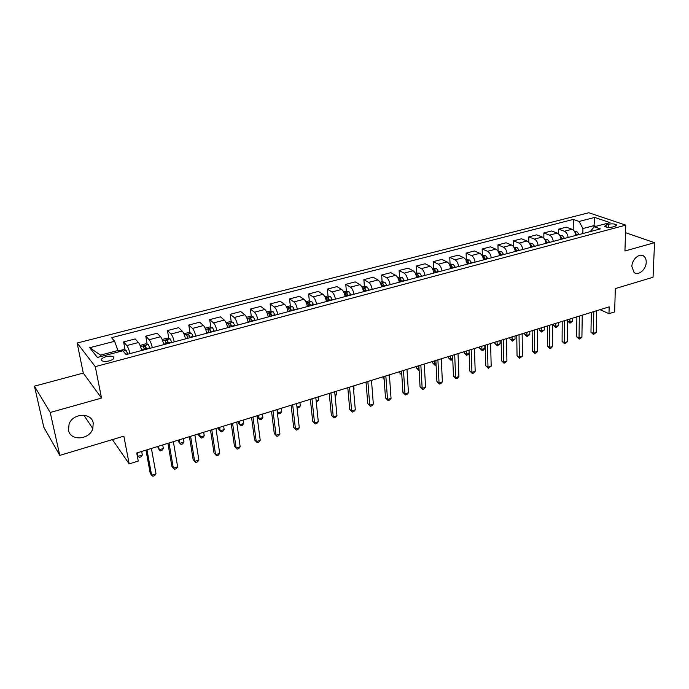 <?xml version="1.0" encoding="UTF-8"?>
<svg xmlns="http://www.w3.org/2000/svg" width="689" height="689" viewBox="0 0 689 689"><rect width="100%" height="100%" fill="white"/><g stroke="black" fill="none" stroke-linecap="round" stroke-linejoin="round"><path stroke-width="1.03" d="M93.213 423.055L92.817 428.61C89.622 439.875 70.33 441.339 68.504 430.246L69.081 424.054C72.888 412.926 91.697 412.306 93.213 423.055M646.204 262.302C646.17 269.571 638.126 276.28 634.035 272.405L631.865 266.471C631.865 259.262 639.788 252.518 643.905 256.187C645.507 257.522 646.273 259.564 646.204 262.302M109.37 360.855C113.513 359.512 114.805 358.142 113.254 356.756C111.558 355.963 109.129 355.937 105.985 356.687C101.817 358.022 100.525 359.4 102.084 360.803C103.789 361.587 106.218 361.604 109.37 360.855M34.45 386.167L43.786 427.223L59.797 455.395L50.228 412.487L101.516 398.078L95.271 366.634L77.134 343.027L83.283 373.076L34.45 386.167L50.228 412.487M95.271 366.634L625.758 225.139L588.828 212.746L77.134 343.027M625.758 225.139L624.94 251.003L654.55 242.683L625.517 232.684M654.55 242.683L653.034 277.262L615.311 288.588L614.657 311.91L608.99 313.684L609.162 306.855L136.723 452.992L138.239 461.053L129.179 463.895L123.856 436.163L59.797 455.395M608.688 224.201L606.131 224.872L604.649 226.345C606.389 227.439 608.99 227.671 612.469 227.043L615.036 226.362L616.509 224.907C614.769 223.813 612.168 223.581 608.688 224.201L608.611 227.396M595.907 226.337L593.918 225.639L582.92 228.533L579.113 221.453L573.308 219.421L111.506 337.679L114.624 341.288L117.983 350.503L100.482 355.102L101.507 356.377M579.113 221.453L594.702 217.431L610.023 222.625L594.271 226.767L590.18 231.616M114.624 341.288L89.708 347.712L97.399 357.453L122.814 350.77L126.139 354.62L600.386 228.903L594.271 226.767M112.402 439.599L129.179 463.895M600.033 309.68L608.99 313.684M593.892 227.172L594.702 217.431M582.851 233.554L582.92 228.533M118.258 351.967L117.983 350.503M573.308 219.421L573.205 229.945M575.789 235.423C575.341 232.288 574.083 230.229 572.042 229.256L566.272 227.163L558.667 229.136L558.641 234.002M129.971 353.603C129.058 349.797 128.008 347.11 126.819 345.551L123.615 341.933L125.131 350.141M123.615 341.933L135.182 338.936L138.472 342.511C139.695 344.052 140.754 346.722 141.65 350.512M152.321 347.678C151.434 343.906 150.374 341.253 149.125 339.729L145.758 336.189L147.162 344.259M145.758 336.189L157.109 333.252L160.554 336.74C161.829 338.256 162.897 340.883 163.775 344.646M174.239 341.865C173.378 338.127 172.302 335.509 171.001 334.01L167.479 330.565L168.779 338.488M167.479 330.565L178.606 327.671L182.215 331.082C183.541 332.563 184.626 335.164 185.47 338.893M195.736 336.172C194.901 332.46 193.807 329.867 192.464 328.403L188.786 325.036L189.992 332.83M188.786 325.036L199.707 322.202L203.462 325.535C204.831 326.982 205.933 329.557 206.76 333.252M216.828 330.582C216.019 326.896 214.916 324.338 213.512 322.908L209.697 319.618L210.817 327.284M209.697 319.618L220.42 316.837L224.304 320.084C225.734 321.505 226.845 324.054 227.646 327.714M237.524 325.096C236.74 321.444 235.621 318.912 234.174 317.508L230.221 314.296L231.246 321.841M230.221 314.296L240.737 311.566L244.767 314.744C246.24 316.13 247.36 318.645 248.135 322.28M257.841 319.705C257.075 316.087 255.946 313.59 254.456 312.212L250.365 309.068L251.313 316.501M250.365 309.068L260.692 306.39L264.852 309.499C266.367 310.86 267.496 313.349 268.254 316.949M277.779 314.425C277.03 310.834 275.893 308.362 274.36 307.01L270.14 303.944L271.01 311.264M270.14 303.944L280.285 301.317L284.566 304.349C286.124 305.683 287.27 308.138 288.002 311.712M297.347 309.232C296.623 305.675 295.478 303.229 293.902 301.911L289.561 298.905L290.362 306.123M289.561 298.905L299.526 296.322L303.927 299.293C305.52 300.602 306.674 303.031 307.389 306.571M316.57 304.142C315.863 300.611 314.709 298.191 313.099 296.899L308.638 293.962L309.361 301.076M309.809 305.434L309.861 305.916M308.638 293.962L318.421 291.43L322.943 294.324C324.571 295.607 325.733 298.01 326.431 301.524M335.448 299.138C334.759 295.633 333.597 293.247 331.943 291.972L327.37 289.104L328.033 296.124M328.395 299.991L328.489 300.981M327.37 289.104L336.99 286.615L341.615 289.449C343.286 290.706 344.457 293.083 345.129 296.571M353.982 294.22C353.319 290.749 352.148 288.381 350.46 287.132L345.783 284.333L346.378 291.258M346.688 294.918L346.791 296.124M345.783 284.333L355.223 281.887L359.959 284.652C361.665 285.892 362.845 288.243 363.499 291.697M372.198 289.397C371.552 285.944 370.372 283.61 368.649 282.387L363.87 279.639L364.403 286.478M364.679 290.017L364.782 291.361M363.87 279.639L373.145 277.236L377.985 279.949C379.717 281.155 380.905 283.48 381.542 286.917M390.095 284.652C389.466 281.233 388.277 278.916 386.52 277.719L381.646 275.032L382.119 281.784M382.361 285.255L382.567 286.641M381.646 275.032L390.766 272.672L395.693 275.316C397.467 276.513 398.655 278.812 399.276 282.214M407.681 279.984C407.07 276.59 405.873 274.308 404.09 273.128L399.112 270.501L399.534 277.167M399.112 270.501L408.077 268.185L413.099 270.768C414.907 271.94 416.104 274.213 416.707 277.598M424.967 275.402C424.372 272.034 423.167 269.778 421.349 268.615L416.285 266.049L416.656 272.637M416.285 266.049L425.104 263.766L430.212 266.298C432.046 267.453 433.252 269.7 433.837 273.051M441.959 270.906C441.382 267.556 440.168 265.317 438.325 264.18L433.174 261.674L433.484 268.21M433.174 261.674L441.838 259.426L447.032 261.906C448.892 263.034 450.106 265.265 450.684 268.589M458.659 266.471C458.099 263.155 456.885 260.942 455.007 259.822L449.771 257.367L450.046 263.861M449.771 257.367L458.297 255.163L463.576 257.591C465.463 258.694 466.686 260.898 467.237 264.197M475.083 262.121C474.54 258.831 473.317 256.635 471.422 255.541L466.1 253.139L466.324 259.581M466.1 253.139L474.488 250.96L479.845 253.337C481.757 254.422 482.98 256.609 483.523 259.882M491.24 257.841C490.706 254.568 489.483 252.398 487.554 251.321L482.162 248.97L482.343 255.378M482.162 248.97L490.413 246.834L495.839 249.16C497.777 250.228 499.008 252.381 499.534 255.636M507.13 253.63C506.613 250.383 505.373 248.238 503.426 247.179L497.958 244.879L498.095 251.244M497.958 244.879L506.07 242.769L511.582 245.051C513.538 246.094 514.778 248.229 515.286 251.468M522.753 249.487C522.253 246.266 521.013 244.139 519.041 243.096L513.503 240.849L513.589 246.817M513.503 240.849L521.487 238.773L527.059 241.004C529.049 242.028 530.289 244.147 530.78 247.36L530.763 247.23M538.126 245.413C537.644 242.209 536.395 240.108 534.406 239.083L528.799 236.878L528.842 242.425M528.799 236.878L536.653 234.846L542.295 237.025C544.301 238.032 545.542 240.134 546.024 243.32M553.258 241.4C552.785 238.222 551.536 236.138 549.521 235.138L543.854 232.977L543.862 238.153M543.854 232.977L551.579 230.979L557.289 233.115C559.313 234.105 560.562 236.181 561.027 239.341M568.141 237.455C567.684 234.303 566.436 232.236 564.394 231.254L558.667 229.136M89.708 347.712L100.482 355.102M101.516 398.078L83.283 373.076M591.326 312.375L590.964 332.21L593.384 333.364L593.797 311.609M596.226 332.451L593.47 334.484L593.384 333.364L596.226 332.451L596.665 310.722M593.47 334.484L590.964 332.21M574.454 231.409L576.96 231.728L579.156 234.536M562.207 321.375L562.095 341.443L564.463 342.648L567.391 341.71L567.572 319.722L567.564 320.996L569.846 322.082L572.645 321.212L572.671 318.137M576.943 235.121L575.048 232.546M569.872 319.007L569.984 323.193L567.564 320.996M572.645 321.212L569.984 323.193M576.882 316.837L576.641 336.792L579.036 337.972L579.32 316.087M581.921 337.042L580.31 338.712L579.156 339.083L579.036 337.972L581.921 337.042L582.231 315.183M579.156 339.083L576.641 336.792M567.391 341.71L564.618 343.768L564.463 342.648L564.61 320.635M564.618 343.768L562.095 341.443M547.299 325.992L547.316 346.179L549.658 347.402L549.667 325.26M552.638 346.446L551.036 348.134L549.848 348.513L549.658 347.402L552.638 346.446L552.673 324.33M549.848 348.513L547.316 346.179M559.632 235.216L562.353 235.578L564.532 238.411M553.474 324.08L553.474 325.363L555.73 326.474L558.572 325.596L558.581 322.504M562.293 239.005L560.252 236.379M555.739 323.382L555.902 327.585L553.474 325.363M558.572 325.596L555.902 327.585M544.577 239.092L547.514 239.479L549.684 242.347M539.16 328.507L539.168 329.798L541.399 330.935L544.284 330.031L544.276 326.922M547.402 242.95L545.223 240.289M545.938 240.53L546.265 243.251M541.39 327.818L541.597 332.038L539.168 329.798M544.284 330.031L541.597 332.038M529.298 243.045L532.433 243.45L534.586 246.343M524.63 333.002L524.639 334.303L526.852 335.457L529.781 334.544L529.755 331.418M532.278 246.963L530.814 244.517L529.953 244.268M530.814 244.517L531.159 247.256M526.818 332.322L527.076 336.559L524.639 334.303M529.781 334.544L527.076 336.559M532.149 330.677L532.304 350.985L534.612 352.234L534.475 329.953M537.644 351.261L536.051 352.957L534.836 353.345L534.612 352.234L537.644 351.261L537.532 329.015M534.836 353.345L532.304 350.985M513.796 247.118L517.103 247.489L519.256 250.417M509.869 337.567L509.886 338.876L512.073 340.056L515.045 339.126L514.993 335.982M515.2 250.865L515.415 251.433M516.896 251.037L515.441 248.565L514.433 248.316M515.441 248.565L515.803 251.33M512.022 336.904L512.332 341.158L509.886 338.876M515.045 339.126L512.332 341.158M516.759 335.44L517.043 355.868L519.334 357.143L519.041 334.733M522.408 356.153L519.592 358.254L519.334 357.143L522.408 356.153L522.15 333.769M519.592 358.254L517.043 355.868M501.11 340.28L501.54 360.829L503.797 362.13L503.349 339.582M506.923 361.131L504.09 363.241L503.797 362.13L506.923 361.131L506.51 338.609M504.09 363.241L501.54 360.829M485.202 345.198L485.779 365.876L488.001 367.203L487.399 344.517M491.188 366.186L488.337 368.314L488.001 367.203L491.188 366.186L490.611 343.527M488.337 368.314L485.779 365.876M469.028 350.201L469.752 371.001L471.956 372.361L471.181 349.538M475.186 371.319L473.61 373.05L472.327 373.464L471.956 372.361L475.186 371.319L474.445 348.531M472.327 373.464L469.752 371.001M452.587 355.291L453.465 376.22L455.627 377.598L454.688 354.637M458.917 376.547L457.358 378.278L456.04 378.7L455.627 377.598L458.917 376.547L458.004 353.612M456.04 378.7L453.465 376.22M498.035 251.252L501.532 251.588L503.668 254.542M494.874 342.209L494.9 343.518L497.062 344.724L500.076 343.785L500.016 340.616M499.353 254.568L499.758 255.585M501.273 255.18L499.826 252.691L498.664 252.45M499.826 252.691L500.188 255.464M496.984 341.555L497.355 345.826L494.9 343.518M500.076 343.785L497.355 345.826M482.016 255.464L485.702 255.757L487.821 258.745M479.639 346.92L479.682 348.238L481.809 349.461L484.875 348.513L484.789 345.327M483.23 258.366L483.85 259.796M485.392 259.391L483.945 256.876L482.644 256.661M483.945 256.876L484.324 259.675M481.714 346.274L482.145 350.563L479.682 348.238M484.875 348.513L483.368 350.184L482.145 350.563M465.73 259.744L469.605 259.994L471.707 263.017M464.171 351.709L464.222 353.035L466.315 354.284L469.14 353.405M466.832 262.268L467.676 264.085M469.235 263.672L467.797 261.131L466.126 261.407M467.797 261.131L468.193 263.947M466.203 351.08L466.686 355.386L464.222 353.035M469.149 353.629L466.686 355.386M449.159 264.094L453.241 264.3L455.334 267.358M448.453 356.566L448.505 357.901L450.572 359.176L452.725 358.513M450.15 266.281L451.226 268.443M452.819 268.021L451.39 265.454L449.796 265.351M451.39 265.454L451.795 268.297M450.434 355.955L450.976 360.278L448.505 357.901M452.759 359.305L450.976 360.278M432.313 268.512L436.602 268.676L438.669 271.776M432.477 361.51L432.546 362.853L434.578 364.154L436.025 363.706M433.192 270.398L434.501 272.878M436.12 272.448L434.69 269.855L432.976 269.847M434.69 269.855L435.121 272.715M434.414 360.907L435.017 365.248L432.546 362.853M436.085 364.92L435.017 365.248M435.861 360.459L436.904 381.517L439.031 382.929L437.911 359.83M442.372 381.861L440.822 383.601L439.487 384.031L439.031 382.929L442.372 381.861L441.287 358.78M439.487 384.031L436.904 381.517M415.174 273.016L419.679 273.137L421.728 276.263M416.242 366.531L416.32 367.883L418.318 369.209L419.041 368.985M419.127 276.952L417.715 274.325L415.984 274.661L417.482 277.391M417.715 274.325L418.154 277.211M418.128 365.945L418.8 370.303L416.32 367.883M418.852 365.721L420.057 386.908L422.159 388.355L420.85 365.101M425.552 387.261L424.011 389.009L422.65 389.449L422.159 388.355L425.552 387.261L424.286 364.042M422.65 389.449L420.057 386.908M397.742 277.589L399.431 277.15L402.462 277.667L404.495 280.828M399.732 371.638L399.827 372.999L401.756 374.325M401.851 281.534L400.447 278.881L398.698 279.234L400.18 281.973M400.447 278.881L400.903 281.784M401.808 375.092L399.827 372.999M401.549 371.078L402.927 392.394L404.986 393.867L403.496 370.475M408.448 392.756L406.906 394.513L405.528 394.961L404.986 393.867L408.448 392.756L406.992 369.39M405.528 394.961L402.927 392.394M380.001 282.249L381.921 281.749L384.944 282.275L386.968 285.479M382.963 376.823L383.058 378.192L384.118 378.95M384.273 286.193L382.877 283.515L381.112 283.885L382.429 286.245L381.473 286.503M382.877 283.515L383.351 286.435M384.152 379.406L383.058 378.192M383.945 376.521L385.504 397.975L387.519 399.474L385.831 375.936M391.042 398.345L389.509 400.111L388.105 400.559L387.519 399.474L391.042 398.345L389.388 374.833M388.105 400.559L385.504 397.975M361.949 286.994L364.111 286.426L367.125 286.968L369.123 290.207M365.902 382.102L366.152 383.584M366.384 290.93L364.998 288.226L363.215 288.613L364.653 291.395M364.998 288.226L365.489 291.171M366.031 382.059L367.771 403.651L369.752 405.184L367.857 381.499M373.326 404.03L371.81 405.804L370.381 406.269L369.752 405.184L373.326 404.03L371.483 380.38M370.381 406.269L367.771 403.651M343.57 291.817L345.99 291.18L348.996 291.74L350.968 295.021M348.186 295.762L346.808 293.023L345 293.428L346.421 296.227M346.808 293.023L347.316 295.994M353.543 389.354L354.034 389.199L353.741 385.866M354.034 389.199L353.578 389.75M347.799 387.7L349.728 409.421L351.666 410.988L349.564 387.158M355.309 409.817L353.801 411.6L352.346 412.065L351.666 410.988L355.309 409.817L353.25 386.012M352.346 412.065L349.728 409.421M324.863 296.735L327.542 296.029L330.539 296.597L332.494 299.922M329.652 300.671L328.283 297.898L326.457 298.337L327.861 301.145M328.283 297.898L328.817 300.895M335.018 395.116L336.421 394.676L336.111 391.318M336.421 394.676L335.121 396.253M329.239 393.445L331.375 415.303L333.261 416.897L330.944 392.919M336.973 415.708L335.474 417.5L333.993 417.973L333.261 416.897L336.973 415.708L334.699 391.757M333.993 417.973L331.375 415.303M310.351 399.284L312.685 421.28L314.528 422.917L311.988 398.776M318.301 421.702L316.811 423.502L315.304 423.985L314.528 422.917L318.301 421.702L315.803 397.596M315.304 423.985L312.685 421.28M291.111 405.235L293.66 427.369L295.452 429.04L292.679 404.753M299.293 427.809L297.82 429.617L296.287 430.108L295.452 429.04L299.293 427.809L296.571 403.547M296.287 430.108L293.66 427.369M271.518 411.299L274.282 433.57L276.031 435.276L273.016 410.833M279.941 434.027L278.485 435.836L276.918 436.335L276.031 435.276L279.941 434.027L276.978 409.611M276.918 436.335L274.282 433.57M251.571 417.465L254.56 439.892L256.248 441.632L252.992 417.026M260.235 440.349L258.788 442.174L257.195 442.683L256.248 441.632L260.235 440.349L257.023 415.777M257.195 442.683L254.56 439.892M231.237 423.761L234.467 446.317L236.103 448.1L232.581 423.339M240.16 446.799L238.73 448.625L237.111 449.15L236.103 448.1L240.16 446.799L236.697 422.073M210.533 430.16L213.995 452.871L215.579 454.697L211.79 429.772M219.713 453.362L218.292 455.205L216.647 455.739L215.579 454.697L219.713 453.362L215.984 428.48M189.423 436.688L193.135 459.546L194.66 461.415L190.603 436.326M198.88 460.054L197.476 461.906L195.797 462.448L194.66 461.415L198.88 460.054L194.875 435.009M167.909 443.346L171.888 466.35L173.352 468.253L169.003 443.01M177.641 466.875L176.255 468.727L174.541 469.278L173.352 468.253L177.641 466.875L173.352 441.666M145.982 450.132L150.219 473.283L151.623 475.238L146.981 449.822M155.998 473.825L154.629 475.686L152.88 476.254L151.623 475.238L155.998 473.825L151.416 448.453M305.821 301.73L308.758 300.955L311.747 301.549L313.676 304.908M310.791 305.675L309.439 302.867L307.587 303.324L308.965 306.157M309.439 302.867L309.981 305.89M316.156 400.981L318.516 400.249L318.172 396.864M318.516 400.249L316.285 402.247M286.426 306.829L289.647 305.976L292.618 306.579L294.53 309.981M291.585 310.765L290.241 307.931L288.372 308.414L289.724 311.256M290.241 307.931L290.801 310.972M296.95 406.949L300.292 405.916L299.913 402.514M300.292 405.916L298.88 407.673L297.045 407.81M297.407 408.129L297.028 407.612M266.669 312.014L270.174 311.092L273.137 311.712L275.023 315.157M272.026 315.95L270.691 313.073L268.796 313.581L270.131 316.449M270.966 315.373L270.691 313.082L271.277 316.148M277.589 409.421L278.012 412.84L281.758 411.678L281.345 408.258M277.288 412.177L278.856 413.908L277.314 412.349M281.758 411.678L280.354 413.443L278.856 413.908M246.55 317.293L250.348 316.294L253.302 316.931L255.154 320.419M257.255 415.708L257.445 417.138L259.073 418.731L262.888 417.543L262.449 414.106M252.105 321.229L250.77 318.309L248.858 318.835L250.176 321.737M250.77 318.309L251.39 321.418M258.625 415.286L259.073 418.731L259.977 419.79L257.445 417.138M262.888 417.543L261.501 419.317L259.977 419.79M226.044 322.685L230.16 321.599L233.097 322.254L234.923 325.785M238.024 421.659L238.222 423.098L239.806 424.725L243.691 423.52L243.217 420.057M231.814 326.603L230.479 323.641L228.541 324.192L229.842 327.129M230.479 323.641L231.134 326.784M239.324 421.255L239.806 424.725L240.762 425.785L238.222 423.098M243.691 423.52L242.313 425.302L240.762 425.785M205.15 328.162L209.585 326.999L212.505 327.671L214.305 331.245M218.447 427.714L218.663 429.161L220.196 430.823L224.14 429.591L223.632 426.112M211.135 332.089L209.809 329.066L207.845 329.652L209.129 332.623M209.809 329.066L210.498 332.262M219.67 427.335L220.196 430.823L221.203 431.874L222.78 431.383L224.14 429.591M183.86 333.76L188.622 332.503L191.533 333.192L193.299 336.818M198.51 433.881L198.742 435.336L200.223 437.033L204.245 435.784L203.694 432.279M190.069 337.67L188.743 334.604L186.753 335.207L188.019 338.213M188.743 334.604L189.466 337.834M199.664 433.527L200.223 437.033L201.291 438.083L202.893 437.584L204.245 435.784M162.156 339.462L167.263 338.118L170.08 338.799L171.88 342.493M178.218 440.159L178.46 441.623L179.881 443.354L183.98 442.088L183.395 438.557M168.59 343.363L167.272 340.245L165.248 340.874L166.505 343.914M165.954 342.33L167.651 342.562L168.03 343.518M179.295 439.823L179.881 443.354L181.009 444.396L182.645 443.888L183.98 442.088M140.1 345.456L145.482 343.837L148.281 344.534L150.056 348.281M157.548 446.55L159.176 449.796L163.345 448.505L162.725 444.948M146.697 349.168L145.388 345.99L143.338 346.653L144.578 349.728M144.027 348.143L145.792 348.324L146.18 349.306M158.539 446.248L159.176 449.796L160.365 450.839L162.027 450.313L163.345 448.505M118.086 351.028L123.288 349.667L126.139 350.408L127.801 354.18M137.404 452.785L138.076 456.359L142.322 455.041L141.667 451.467M137.102 455.007L139.324 457.393L141.021 456.859L142.322 455.041M564.394 231.254L572.042 229.256M549.521 235.138L557.289 233.115M534.406 239.083L542.295 237.025M519.041 243.096L527.059 241.004M503.426 247.179L511.582 245.051M487.554 251.321L495.839 249.16M471.422 255.541L479.845 253.337M455.007 259.822L463.576 257.591M438.325 264.18L447.032 261.906M421.349 268.615L430.212 266.298M404.09 273.128L413.099 270.768M386.52 277.719L395.693 275.316M368.649 282.387L377.985 279.949M350.46 287.132L359.959 284.652M331.943 291.972L341.615 289.449M313.099 296.899L322.943 294.324M293.902 301.911L303.927 299.293M274.36 307.01L284.566 304.349M254.456 312.212L264.852 309.499M234.174 317.508L244.767 314.744M213.512 322.908L224.304 320.084M192.464 328.403L203.462 325.535M171.001 334.01L182.215 331.082M149.125 339.729L160.554 336.74M126.819 345.551L138.472 342.511M606.079 227.043L606.131 224.872M576.882 231.719L574.91 232.236M579.018 234.174L576.814 234.76M575.461 233.692L575.47 232.744M562.276 235.569L560.14 236.129M564.403 238.049L562.155 238.644M560.812 238.067L560.82 236.611M547.436 239.471L545.128 240.082M549.546 241.985L547.273 242.588M532.356 243.441L529.875 244.095M534.457 245.982L532.141 246.593M517.026 247.472L514.373 248.178M519.118 250.047L516.767 250.667M501.454 251.571L498.612 252.32M503.53 254.172L501.136 254.809M485.624 255.74L482.584 256.541M487.683 258.366L485.254 259.012M469.528 259.977L466.298 260.83M471.577 262.638L469.097 263.293M453.164 264.283L449.728 265.187M451.088 268.064L450.623 268.185M455.196 266.979L452.682 267.642M436.525 268.667L432.881 269.623M434.363 272.491L433.777 272.646M438.54 271.388L435.982 272.06M419.601 273.12L415.743 274.136M417.345 276.995L416.647 277.185M421.59 275.876L418.99 276.565M402.385 277.65L398.302 278.726M400.042 281.586L399.215 281.801M404.357 280.44L401.713 281.138M384.867 282.266L380.561 283.394M386.83 285.082L384.135 285.797M367.048 286.951L362.5 288.148M364.515 290.991L363.43 291.283M368.985 289.811L366.247 290.534M348.918 291.723L344.121 292.989M346.283 295.822L345.051 296.149M350.83 294.616L348.04 295.357M330.462 296.589L325.415 297.915M327.714 300.74L326.353 301.102M332.348 299.508L329.514 300.266M311.669 301.532L306.364 302.927M308.818 305.744L307.311 306.14M313.538 304.495L310.653 305.261M292.541 306.562L286.96 308.035M289.578 310.842L287.916 311.282M294.384 309.568L291.447 310.343M273.068 311.695L267.203 313.237M269.993 316.027L268.167 316.509M274.885 314.735L271.888 315.528M253.225 316.914L247.075 318.533M250.029 321.315L248.049 321.841M255.016 319.997L251.967 320.807M251.08 320.635L250.787 318.327M233.02 322.237L226.569 323.933M229.704 326.698L227.551 327.266M234.777 325.354L231.668 326.181M230.824 325.992L230.505 323.675M212.436 327.654L205.675 329.428M208.991 332.184L206.666 332.804M214.167 330.815L210.998 331.65M210.188 331.461L209.844 329.118M191.456 333.175L184.376 335.035M187.882 337.774L185.375 338.437M193.153 336.378L189.923 337.231M189.156 337.024L188.795 334.673M170.08 338.799L162.664 340.754M166.368 343.475L163.672 344.19M171.742 342.054L168.452 342.924M167.728 342.691L167.332 340.323M148.281 344.534L140.53 346.584M144.432 349.289L141.546 350.046M149.909 347.833L146.559 348.72M145.879 348.479L145.457 346.093M126.061 350.391L123.15 351.157M127.654 353.724L125.794 354.224M92.817 428.61L83.869 415.191M113.616 358.659L113.254 356.756M616.483 225.673L616.509 224.907M643.905 256.187L641.209 255.206M167.651 342.562L167.272 340.245M145.792 348.324L145.388 345.99"/></g></svg>
